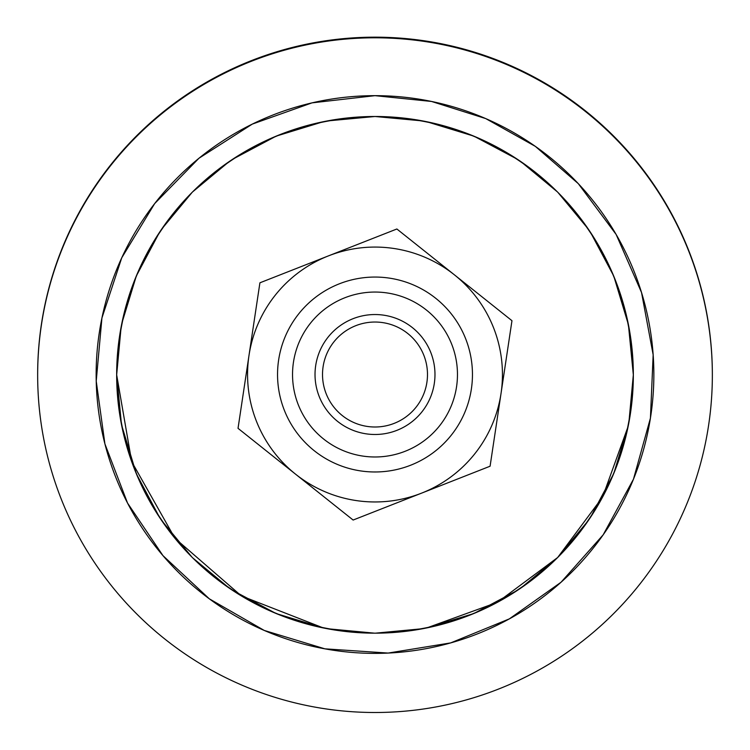<?xml version="1.0" encoding="UTF-8"?>
<svg xmlns="http://www.w3.org/2000/svg" width="750" height="750" viewBox="0 0 750 750"><rect width="100%" height="100%" fill="white"/><g stroke="black" fill="none" stroke-linecap="round" stroke-linejoin="round"><path stroke-width="1.12" d="M326.156 393.703A52.472 52.472 0 0 1 382.8 322.622A52.472 52.472 0 0 1 416.044 407.222A52.472 52.472 0 0 1 326.156 393.703M454.416 274.847L511.969 320.7L501.028 393.459A127.444 127.444 0 0 0 328.397 255.9L396.872 228.994L454.416 274.847M490.087 466.219L421.603 493.134A127.444 127.444 0 0 0 501.028 393.459L490.087 466.219M353.128 520.041L295.584 474.188A127.444 127.444 0 0 0 421.603 493.134L353.128 520.041M248.972 355.575L259.913 282.806L328.397 255.9A127.444 127.444 0 0 0 295.584 474.188L238.031 428.334L248.972 355.575M319.181 396.45A59.972 59.972 0 0 0 421.903 411.891A59.972 59.972 0 0 0 383.916 315.206A59.972 59.972 0 0 0 319.181 396.45M451.753 344.363A82.462 82.462 0 0 1 362.738 456.066A82.462 82.462 0 0 1 310.509 323.128A82.462 82.462 0 0 1 451.753 344.363M465.703 338.878A97.453 97.453 0 0 0 339.356 283.809A97.453 97.453 0 0 0 284.297 410.156A97.453 97.453 0 0 0 410.644 465.225A97.453 97.453 0 0 0 465.703 338.878M276.581 613.688L323.4 627.966L241.444 595.969L174.975 538.322L131.7 461.691L116.662 374.831C117.844 303.984 143.072 243.094 192.328 192.159C243.263 142.903 304.153 117.675 375 116.494C445.847 117.675 506.737 142.903 557.672 192.159C606.928 243.094 632.156 303.984 633.337 374.831C632.156 445.678 606.928 506.569 557.672 557.503C506.737 606.759 445.847 631.987 375 633.169C304.153 631.987 243.263 606.759 192.328 557.503C143.072 506.569 117.844 445.678 116.662 374.831A258.337 258.337 0 0 1 375 116.494A258.337 258.337 0 0 1 633.337 374.831A258.337 258.337 0 0 1 375 633.169A258.337 258.337 0 0 1 116.662 374.831L121.453 424.341M121.547 424.838L136.219 473.428M136.444 473.972L159.553 517.378M161.709 520.584L191.972 557.147M192.694 557.869L229.35 588.197M232.537 590.334L275.634 613.294M374.494 633.169L327.291 628.725L374.559 633.169M375.413 633.169L422.822 628.697L375.394 633.169M628.125 426.431L602.531 497.166L557.681 557.494L497.391 602.334L426.684 627.947L473.578 613.622M474.216 613.35L517.463 590.334M520.819 588.084L557.428 557.747M557.888 557.288L588.3 520.566M590.541 517.238L613.556 473.972M613.819 473.344L628.144 426.356M628.884 422.578L633.337 374.831L628.884 422.578M116.662 374.831L121.097 327.188M121.903 323.062L136.331 275.972L159.422 232.481M161.766 228.994L192.206 192.291M192.478 192.009L229.144 161.606M232.631 159.262L276.047 136.2M276.356 136.069L323.222 121.734M327.319 120.938L375 116.494L422.662 120.928M426.722 121.725L473.616 136.059M474.188 136.294L517.369 159.262M520.8 161.569L557.428 191.916M557.869 192.356L588.225 228.984M590.541 232.425L613.519 275.597M613.837 276.366L628.406 324.619L633.337 374.831M712.35 374.953A337.35 337.35 180 0 0 68.091 234.881A337.35 337.35 180 0 0 37.65 374.953M712.35 374.878L712.35 374.906A337.35 337.35 180 0 0 68.091 234.853A337.35 337.35 180 0 0 37.65 374.897A337.35 337.35 180 0 1 37.65 374.522L37.65 374.522A337.35 337.35 180 0 1 446.653 44.869A337.35 337.35 180 0 1 712.35 374.522A337.35 337.35 180 0 0 68.091 234.488A337.35 337.35 180 0 0 37.65 374.513M160.612 230.691A258.337 258.337 180 0 0 136.331 275.972M712.35 374.831A337.35 337.35 180 0 0 68.091 234.759A337.35 337.35 180 0 0 37.65 374.831M712.35 374.766L712.35 374.784A337.35 337.35 180 0 0 68.091 234.731A337.35 337.35 180 0 0 37.65 374.775L37.65 374.784M712.35 374.709A337.35 337.35 180 0 0 68.091 234.637A337.35 337.35 180 0 0 37.65 374.709M712.35 374.644L712.35 374.662A337.35 337.35 180 0 0 68.091 234.619A337.35 337.35 180 0 0 37.65 374.653L37.65 374.644M68.091 235.125A337.35 337.35 180 0 0 375 712.5A337.35 337.35 180 0 0 446.653 45.497A337.35 337.35 180 0 0 68.091 235.125M712.35 375.15L712.35 375.113A337.35 337.35 180 0 0 68.091 235.087A337.35 337.35 180 0 0 37.65 375.113L37.65 375.15M68.091 234.994A337.35 337.35 180 0 0 37.65 375.066L37.65 375A337.35 337.35 180 0 0 37.65 375.009A337.35 337.35 180 0 1 446.653 45.375A337.35 337.35 180 0 1 712.35 375.028A337.35 337.35 180 0 0 712.35 375.028L712.35 375A337.35 337.35 180 0 0 68.091 234.966M375 95.663A278.859 278.859 0 0 0 133.5 513.947A278.859 278.859 0 0 0 616.5 513.947A278.859 278.859 0 0 0 375 95.663L312.028 102.862L252.319 124.097L198.947 158.259L154.659 203.606L121.762 257.775L101.934 317.963L96.225 381.084L104.906 443.869L127.537 503.062L162.956 555.619L209.325 598.819L264.253 630.441L324.9 648.834L388.134 653.062L450.694 642.9L509.344 618.881L561.047 582.234L603.15 534.862L633.459 479.203L650.428 418.134L653.156 354.816L641.531 292.519L616.134 234.459L578.278 183.628L535.341 146.372L485.747 118.594L431.55 101.456L375 95.663"/></g></svg>
